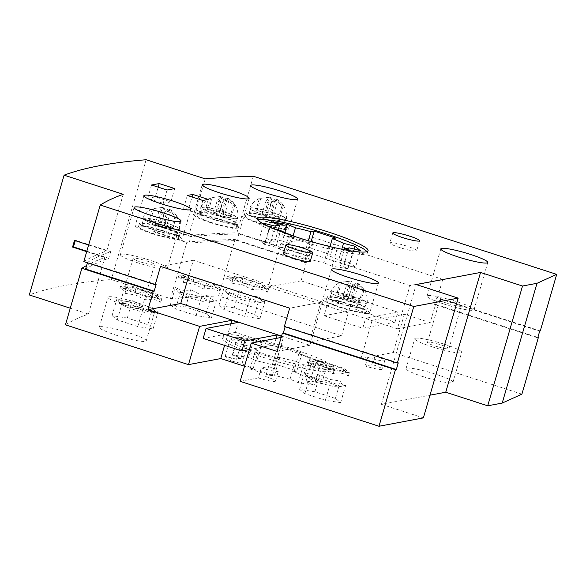 <?xml version="1.0" encoding="UTF-8"?>
<svg xmlns="http://www.w3.org/2000/svg" width="586" height="586" viewBox="0 0 586 586"><rect width="100%" height="100%" fill="white"/><g stroke="black" fill="none" stroke-linecap="round" stroke-linejoin="round"><path stroke-width="0.44" stroke-dasharray="2.93 2.2" d="M521.899 394.151L393.257 352.538L375.033 355.966A13.969 1.721 16.2 0 1 384.797 360.551A13.969 1.721 16.2 0 1 367.737 357.335L360.998 358.61L309.335 341.894L341.594 335.829L218.549 296.025A2269.461 280.284 16.2 0 0 170.445 298.648L111.325 279.522A2094.884 258.719 16.2 0 0 64.856 285.47A2094.884 258.719 16.2 0 0 29.3 294.956M423.378 417.906L381.398 404.325L429.978 395.191M261.275 367.935A13.969 1.721 16.2 0 0 278.335 371.143A13.969 1.721 16.2 0 0 268.571 366.565L261.275 367.935L258.375 377.919L240.15 381.347M258.375 377.919A13.969 1.721 16.2 0 0 275.435 381.127A13.969 1.721 16.2 0 0 265.67 376.542L268.571 366.565M244.538 366.257L272.417 375.274L265.67 376.542M70.269 308.207L88.42 314.081A2269.461 280.284 16.2 0 0 65.442 324.827M112.051 315.664L117.288 319.919L137.798 326.556L153.063 328.929L147.819 324.666L127.316 318.037L112.051 315.664L117.09 298.325L118.936 301.812L122.328 302.581L132.106 307.533L142.838 309.218C147.284 312.206 152.375 312.997 158.103 311.591L151.554 313.107A16.064 1.985 -163.8 0 1 132.421 309.108A16.064 1.985 -163.8 0 1 121.434 304.354A16.064 1.985 -163.8 0 1 140.808 307.533A16.064 1.985 -163.8 0 1 151.554 313.107M170.38 304.683L175.617 308.947L196.127 315.576L211.392 317.956L206.147 313.693L185.645 307.057L170.38 304.683L175.412 287.352L177.265 290.839L180.656 291.608L190.435 296.56L201.159 298.245C205.613 301.233 210.696 302.024 216.424 300.618L209.883 302.134A16.064 1.985 -163.8 0 1 190.75 298.135A16.064 1.985 -163.8 0 1 179.763 293.381A16.064 1.985 -163.8 0 1 199.137 296.56A16.064 1.985 -163.8 0 1 209.883 302.134M299.636 389.397L304.874 393.653L325.384 400.289L340.649 402.663L335.412 398.407L314.902 391.77L299.636 389.397L304.676 372.059L306.522 375.553L309.913 376.322L319.692 381.274L330.423 382.951C334.87 385.947 339.961 386.738 345.689 385.324L339.14 386.841A16.064 1.985 -163.8 0 1 320.007 382.841A16.064 1.985 -163.8 0 1 309.02 378.095A16.064 1.985 -163.8 0 1 328.394 381.266A16.064 1.985 -163.8 0 1 339.14 386.841M218.915 305.467L224.152 309.723L244.662 316.359L259.928 318.733L254.683 314.47L234.18 307.84L218.915 305.467L223.947 288.129L225.8 291.623L229.192 292.385L238.971 297.336L249.695 299.021C254.148 302.017 259.232 302.808 264.96 301.394L258.419 302.911A16.064 1.985 -163.8 0 1 239.286 298.911A16.064 1.985 -163.8 0 1 228.298 294.157A16.064 1.985 -163.8 0 1 247.673 297.336A16.064 1.985 -163.8 0 1 258.419 302.911M423.129 376.652A24.444 3.018 16.2 0 0 452.978 382.27A24.444 3.018 16.2 0 0 435.881 374.256A24.444 3.018 16.2 0 0 406.032 368.638A24.444 3.018 16.2 0 0 423.129 376.652M116.387 335.251A24.444 3.018 16.2 0 0 146.236 340.869A24.444 3.018 16.2 0 0 129.147 332.848A24.444 3.018 16.2 0 0 99.298 327.23A24.444 3.018 16.2 0 0 116.387 335.251M262.924 357.24A57.611 7.113 16.2 0 0 333.28 370.477A57.611 7.113 16.2 0 0 292.993 351.578A57.611 7.113 16.2 0 0 222.636 338.334A57.611 7.113 16.2 0 0 262.924 357.24M125.089 305.306A24.444 3.018 16.2 0 0 154.938 310.924A24.444 3.018 16.2 0 0 137.849 302.903A24.444 3.018 16.2 0 0 108 297.285A24.444 3.018 16.2 0 0 125.089 305.306M431.823 346.707A24.444 3.018 16.2 0 0 461.673 352.325A24.444 3.018 16.2 0 0 444.584 344.312A24.444 3.018 16.2 0 0 414.734 338.693A24.444 3.018 16.2 0 0 431.823 346.707M263.597 354.911A57.611 7.113 16.2 0 0 333.954 368.155A57.611 7.113 16.2 0 0 293.674 349.249A57.611 7.113 16.2 0 0 223.31 336.005A57.611 7.113 16.2 0 0 263.597 354.911M335.412 398.407L340.444 381.068L329.72 379.384L319.941 374.432C314.213 375.846 309.122 375.055 304.676 372.059M314.902 391.77L319.941 374.432M340.649 402.663L345.689 385.324C343.301 386.108 341.55 384.687 340.444 381.068M254.683 314.47L259.723 297.139L248.991 295.454L239.213 290.502C233.484 291.916 228.401 291.125 223.947 288.129M234.18 307.84L239.213 290.502M259.928 318.733L264.96 301.394C262.579 302.178 260.829 300.757 259.723 297.139M147.819 324.666L152.858 307.328L142.134 305.65L132.355 300.699C126.627 302.105 121.536 301.314 117.09 298.325M127.316 318.037L132.355 300.699M153.063 328.929L158.103 311.591C155.715 312.375 153.964 310.954 152.858 307.328M206.147 313.693L211.187 296.355L200.456 294.67L190.677 289.726C184.949 291.132 179.865 290.341 175.412 287.352M185.645 307.057L190.677 289.726M211.392 317.956L216.424 300.618C214.036 301.394 212.293 299.981 211.187 296.355M262.008 342.92L253.797 339.448L237.938 336.979L246.142 340.451A38.405 4.747 16.2 0 0 241.791 341.272L230.386 338.4L235.828 342.832L247.233 345.703A38.405 4.747 16.2 0 0 258.419 350.428L255.218 351.036L276.533 357.929L279.727 357.328A38.405 4.747 16.2 0 0 295.263 361.24L303.475 364.712L319.333 367.173L311.129 363.701A38.405 4.747 16.2 0 0 315.48 362.88L326.885 365.752L321.436 361.328L310.038 358.456A38.405 4.747 16.2 0 0 298.853 353.724L302.046 353.124L280.738 346.231L277.544 346.831A38.405 4.747 16.2 0 0 262.008 342.92L256.785 360.888A38.405 4.747 -163.8 0 1 272.322 364.8L275.523 364.199L296.831 371.092L293.637 371.692A38.405 4.747 -163.8 0 1 304.815 376.424L316.22 379.296L321.436 361.328M311.129 363.701L305.907 381.669L314.118 385.141L319.333 367.173M246.142 340.451L240.919 358.42L232.715 354.948L248.581 357.416L256.785 360.888M248.581 357.416L253.797 339.448M314.118 385.141L298.252 382.673L290.041 379.201L295.263 361.24M298.252 382.673L303.475 364.712M232.715 354.948L237.938 336.979M247.233 345.703L242.018 363.664L230.613 360.793L225.163 356.369L236.568 359.24A38.405 4.747 -163.8 0 1 240.919 358.42M236.568 359.24L241.791 341.272M279.727 357.328L274.504 375.289L271.311 375.89L250.002 368.997L253.196 368.396A38.405 4.747 -163.8 0 1 242.018 363.664M290.041 379.201A38.405 4.747 -163.8 0 1 274.504 375.289M316.22 379.296L321.663 383.72L310.265 380.849L315.48 362.88M321.663 383.72L326.885 365.752M310.038 358.456L304.815 376.424M225.163 356.369L230.386 338.4M230.613 360.793L235.828 342.832M277.544 346.831L272.322 364.8M253.196 368.396L258.419 350.428M310.265 380.849A38.405 4.747 -163.8 0 1 305.907 381.669M293.637 371.692L298.853 353.724M271.311 375.89L276.533 357.929M296.831 371.092L302.046 353.124M250.002 368.997L255.218 351.036M275.523 364.199L280.738 346.231M117.288 319.919L122.328 302.581M137.798 326.556L142.838 309.218M175.617 308.947L180.656 291.608M196.127 315.576L201.159 298.245M304.874 393.653L309.913 376.322M325.384 400.289L330.423 382.951M224.152 309.723L229.192 292.385M244.662 316.359L249.695 299.021M441.119 344.964A11.171 1.377 -163.8 0 1 448.935 348.626A11.171 1.377 -163.8 0 1 435.288 346.055A11.171 1.377 -163.8 0 1 427.472 342.392A11.171 1.377 -163.8 0 1 441.119 344.964M447.66 303.467A11.171 1.377 16.2 0 0 461.307 306.038A11.171 1.377 16.2 0 0 453.491 302.369A11.171 1.377 16.2 0 0 439.852 299.805A11.171 1.377 16.2 0 0 447.66 303.467M444.195 304.119A24.444 3.018 -163.8 0 1 427.106 296.106A24.444 3.018 -163.8 0 1 456.955 301.724A24.444 3.018 -163.8 0 1 474.045 309.738A24.444 3.018 -163.8 0 1 444.195 304.119M134.384 303.555A11.171 1.377 -163.8 0 1 142.193 307.218A11.171 1.377 -163.8 0 1 128.546 304.654A11.171 1.377 -163.8 0 1 120.738 300.984A11.171 1.377 -163.8 0 1 134.384 303.555M140.926 262.067A11.171 1.377 16.2 0 0 154.565 264.63A11.171 1.377 16.2 0 0 146.756 260.968A11.171 1.377 16.2 0 0 133.11 258.397A11.171 1.377 16.2 0 0 140.926 262.067M137.461 262.718A24.444 3.018 -163.8 0 1 120.372 254.698A24.444 3.018 -163.8 0 1 150.221 260.316A24.444 3.018 -163.8 0 1 167.31 268.337A24.444 3.018 -163.8 0 1 137.461 262.718M375.033 355.966L372.52 364.617A13.969 1.721 -163.8 0 1 382.284 369.202A13.969 1.721 -163.8 0 1 365.225 365.986L372.52 364.617M367.737 357.335L365.225 365.986M281.163 337.455L283.529 337.009L281.485 336.349M272.417 375.274L283.529 337.009M276.057 338.415L274.175 344.905L235.425 332.372L238.326 322.388M230.855 323.794L224.585 345.374M398.268 362.866L285.257 326.314L284.349 326.483M156.103 284.532L87.556 262.36A2265.967 279.852 -163.8 0 1 110.717 251.665L75.411 240.245L74.495 240.414M83.805 261.612A2269.461 280.284 -163.8 0 1 106.784 250.859L88.64 244.992M283.412 253.555A13.969 1.721 -163.8 0 1 300.464 256.763A13.969 1.721 -163.8 0 1 310.236 261.349M366.931 251.628A57.611 7.113 -163.8 0 1 367.4 253.027A57.611 7.113 -163.8 0 1 297.043 239.784A57.611 7.113 -163.8 0 1 256.756 220.885A57.611 7.113 -163.8 0 1 257.906 219.955M399.637 247.541A13.969 1.721 -163.8 0 1 389.873 242.963A13.969 1.721 -163.8 0 1 406.933 246.171A13.969 1.721 -163.8 0 1 416.697 250.749A13.969 1.721 -163.8 0 1 399.637 247.541M210.601 222.687A24.444 3.018 -163.8 0 1 193.512 214.666A24.444 3.018 -163.8 0 1 223.361 220.285A24.444 3.018 -163.8 0 1 240.45 228.306A24.444 3.018 -163.8 0 1 210.601 222.687M152.279 233.66A24.444 3.018 -163.8 0 1 135.183 225.639A24.444 3.018 -163.8 0 1 165.032 231.258A24.444 3.018 -163.8 0 1 182.129 239.278A24.444 3.018 -163.8 0 1 152.279 233.66M259.137 223.464A24.444 3.018 -163.8 0 1 242.047 215.45A24.444 3.018 -163.8 0 1 271.897 221.069A24.444 3.018 -163.8 0 1 288.986 229.082A24.444 3.018 -163.8 0 1 259.137 223.464M339.865 307.394A24.444 3.018 -163.8 0 1 322.769 299.38A24.444 3.018 -163.8 0 1 352.618 304.998A24.444 3.018 -163.8 0 1 369.715 313.012A24.444 3.018 -163.8 0 1 339.865 307.394M208.294 199.438L204.426 212.747L188.926 207.737L192.054 196.984M187.33 195.453L183.462 208.763L198.962 213.773L202.822 200.471M188.926 207.737L183.462 208.763M204.426 212.747L198.962 213.773M174.716 188.575L170.848 201.884L155.349 196.874L158.176 187.146M151.562 185L147.694 198.31L163.194 203.327L167.061 190.018M155.349 196.874L147.694 198.31M170.848 201.884L163.194 203.327M349.498 250.662L352.779 252.053L336.913 249.592L329.61 246.501M320.242 244.106A38.405 4.747 -163.8 0 1 313.173 242.201L309.979 242.809L288.664 235.909L291.476 235.382M274.343 228.987L269.274 227.705L266.586 225.522M293.088 235.931L290.619 244.435A38.405 4.747 -163.8 0 1 306.156 248.347L309.349 247.746L330.665 254.639L327.464 255.24A38.405 4.747 -163.8 0 1 338.649 259.972L341.77 249.226M274.409 229.001L270.402 242.787A38.405 4.747 -163.8 0 1 274.753 241.967L266.549 238.495L282.408 240.963L284.869 232.517M282.408 240.963L290.619 244.435M274.753 241.967L278.24 229.968M266.549 238.495L271.377 221.86M328.709 246.113L323.875 262.755A38.405 4.747 -163.8 0 1 308.339 258.844L313.173 242.201M348.926 247.761L344.092 264.396A38.405 4.747 -163.8 0 1 339.741 265.216L347.945 268.688L332.086 266.227L336.913 249.592M332.086 266.227L323.875 262.755M347.945 268.688L352.779 252.053M339.741 265.216L344.246 249.717M308.339 258.844L305.145 259.444L283.836 252.551L287.03 251.943A38.405 4.747 -163.8 0 1 275.845 247.219L280.679 230.576M275.845 247.219L264.44 244.347L269.274 227.705M338.649 259.972L350.054 262.843L355.497 267.267L360.331 250.632M355.497 267.267L344.092 264.396M264.44 244.347L258.997 239.916L263.832 223.281M258.997 239.916L270.402 242.787M350.054 262.843L354.054 249.057M329.977 246.589L327.464 255.24M306.156 248.347L308.361 240.751M291.806 235.499L287.03 251.943M283.836 252.551L288.664 235.909M305.145 259.444L309.979 242.809M330.665 254.639L335.492 238.004M309.349 247.746L311.144 241.571M351.71 305.167A20.95 2.586 -163.8 0 1 366.36 312.038A20.95 2.586 -163.8 0 1 340.774 307.225A20.95 2.586 -163.8 0 1 326.124 300.354A20.95 2.586 -163.8 0 1 351.71 305.167M352.677 301.841A20.95 2.586 16.2 0 0 327.091 297.021A20.95 2.586 16.2 0 0 341.741 303.9A20.95 2.586 16.2 0 0 367.327 308.712A20.95 2.586 16.2 0 0 352.677 301.841M351.966 301.973A18.225 2.249 16.2 0 0 329.706 297.783A18.225 2.249 16.2 0 0 342.451 303.768A18.225 2.249 16.2 0 0 364.712 307.95A18.225 2.249 16.2 0 0 351.966 301.973M353.512 296.648A18.225 2.249 16.2 0 0 331.251 292.458A18.225 2.249 16.2 0 0 343.997 298.442A18.225 2.249 16.2 0 0 366.257 302.632A18.225 2.249 16.2 0 0 353.512 296.648M353.768 296.604A19.206 2.373 16.2 0 0 330.328 292.15A19.206 2.373 16.2 0 0 343.74 298.486A19.206 2.373 16.2 0 0 367.202 302.867A19.206 2.373 16.2 0 0 353.768 296.604M350.611 298.516L348.15 298.985L342.986 297.307L345.44 296.846L336.723 294.026L340.085 282.452L351.424 280.994L352.728 284.532L357.892 286.21L356.596 282.664L364.148 289.491L360.786 301.065L359.328 301.336L350.611 298.516L355.138 282.943L351.512 287.404L346.348 285.734L349.967 281.273L340.605 282.152C335.91 284.173 332.482 287.506 330.328 292.15M364.148 289.491L362.69 289.762L355.131 282.943M367.202 302.867C367.796 293.542 364.287 286.818 356.662 282.694L352.069 298.245L360.786 301.065M362.69 289.762L359.328 301.336M351.512 287.404L348.15 298.985M336.723 294.026L338.181 293.754L346.905 296.575L349.359 296.113L354.53 297.783L352.069 298.245M341.543 282.181L338.181 293.754M345.44 296.846L349.967 281.273M351.424 280.994L346.905 296.575M352.728 284.532L349.359 296.113M357.892 286.21L354.53 297.783M346.348 285.734L342.986 297.307M270.988 221.237A20.95 2.586 -163.8 0 1 285.638 228.108A20.95 2.586 -163.8 0 1 260.052 223.295A20.95 2.586 -163.8 0 1 245.402 216.424A20.95 2.586 -163.8 0 1 270.988 221.237M271.955 217.911A20.95 2.586 16.2 0 0 246.369 213.092A20.95 2.586 16.2 0 0 261.019 219.97A20.95 2.586 16.2 0 0 286.605 224.782A20.95 2.586 16.2 0 0 271.955 217.911M271.245 218.043A18.225 2.249 16.2 0 0 248.984 213.853A18.225 2.249 16.2 0 0 261.73 219.831A18.225 2.249 16.2 0 0 283.99 224.02A18.225 2.249 16.2 0 0 271.245 218.043M272.79 212.718A18.225 2.249 16.2 0 0 250.53 208.528A18.225 2.249 16.2 0 0 263.275 214.513A18.225 2.249 16.2 0 0 285.536 218.703A18.225 2.249 16.2 0 0 272.79 212.718M273.047 212.674A19.206 2.373 16.2 0 0 249.607 208.22A19.206 2.373 16.2 0 0 263.019 214.557A19.206 2.373 16.2 0 0 286.481 218.93A19.206 2.373 16.2 0 0 273.047 212.674M283.426 205.561L280.064 217.135L278.606 217.406L269.882 214.586L267.428 215.047L262.257 213.377L264.718 212.916L256.001 210.096L259.364 198.522L270.703 197.064L271.999 200.602L277.171 202.273L275.867 198.735L283.426 205.561L281.969 205.833L274.409 199.013L270.791 203.474L265.619 201.804L269.245 197.343L259.876 198.222C255.188 200.244 251.76 203.576 249.607 208.22M286.481 218.93C287.074 209.612 283.558 202.888 275.933 198.764L271.347 214.315L280.064 217.135M281.969 205.833L278.606 217.406M274.409 199.013L269.882 214.586M270.791 203.474L267.428 215.047M256.001 210.096L257.459 209.825L266.176 212.645L268.637 212.176L273.801 213.853L271.347 214.315M260.821 198.244L257.459 209.825M264.718 212.916L269.245 197.335M270.703 197.064L266.176 212.645M271.999 200.602L268.637 212.176M277.171 202.273L273.801 213.853M265.619 201.804L262.257 213.377M164.124 231.433A20.95 2.586 -163.8 0 1 178.774 238.304A20.95 2.586 -163.8 0 1 153.188 233.492A20.95 2.586 -163.8 0 1 138.538 226.614A20.95 2.586 -163.8 0 1 164.124 231.433M165.091 228.1A20.95 2.586 16.2 0 0 139.505 223.288A20.95 2.586 16.2 0 0 154.155 230.159A20.95 2.586 16.2 0 0 179.741 234.979A20.95 2.586 16.2 0 0 165.091 228.1M164.38 228.24A18.225 2.249 16.2 0 0 142.12 224.05A18.225 2.249 16.2 0 0 154.865 230.027A18.225 2.249 16.2 0 0 177.126 234.217A18.225 2.249 16.2 0 0 164.38 228.24M165.926 222.914A18.225 2.249 16.2 0 0 143.665 218.725A18.225 2.249 16.2 0 0 156.411 224.702A18.225 2.249 16.2 0 0 178.671 228.892A18.225 2.249 16.2 0 0 165.926 222.914M166.182 222.863A19.206 2.373 16.2 0 0 142.742 218.417A19.206 2.373 16.2 0 0 156.154 224.753A19.206 2.373 16.2 0 0 179.616 229.126A19.206 2.373 16.2 0 0 166.182 222.863M176.562 215.751L173.2 227.331L171.742 227.602L163.025 224.782L160.564 225.244L155.393 223.574L157.854 223.112L149.137 220.292L152.499 208.719L163.838 207.261L165.135 210.799L170.306 212.469L169.01 208.931L176.562 215.751L175.104 216.029L167.545 209.209L163.926 213.67L158.762 212L162.381 207.532L153.019 208.418C148.324 210.44 144.896 213.773 142.742 218.417M179.616 229.126C180.21 219.801 176.701 213.084 169.076 208.96L164.483 224.511L173.2 227.331M175.104 216.029L171.742 227.602M167.552 209.202L163.025 224.782M163.926 213.67L160.564 225.244M149.137 220.292L150.595 220.014L159.311 222.834L161.773 222.372L166.944 224.042L164.483 224.511M153.957 208.44L150.595 220.014M157.854 223.112L162.381 207.532M163.838 207.261L159.311 222.834M165.135 210.799L161.773 222.372M170.306 212.469L166.944 224.042M158.762 212L155.393 223.574M222.453 220.461A20.95 2.586 -163.8 0 1 237.103 227.331A20.95 2.586 -163.8 0 1 211.517 222.512A20.95 2.586 -163.8 0 1 196.867 215.641A20.95 2.586 -163.8 0 1 222.453 220.461M223.42 217.128A20.95 2.586 16.2 0 0 197.834 212.315A20.95 2.586 16.2 0 0 212.484 219.186A20.95 2.586 16.2 0 0 238.062 224.006A20.95 2.586 16.2 0 0 223.42 217.128M222.709 217.267A18.225 2.249 16.2 0 0 200.449 213.077A18.225 2.249 16.2 0 0 213.194 219.054A18.225 2.249 16.2 0 0 235.447 223.244A18.225 2.249 16.2 0 0 222.709 217.267M224.255 211.942A18.225 2.249 16.2 0 0 201.994 207.752A18.225 2.249 16.2 0 0 214.74 213.729A18.225 2.249 16.2 0 0 237 217.919A18.225 2.249 16.2 0 0 224.255 211.942M224.511 211.89A19.206 2.373 16.2 0 0 201.071 207.437A19.206 2.373 16.2 0 0 214.483 213.78A19.206 2.373 16.2 0 0 237.945 218.153A19.206 2.373 16.2 0 0 224.511 211.89M234.891 204.778L231.529 216.351L230.071 216.63L221.347 213.809L218.886 214.271L213.722 212.601L216.183 212.139L207.466 209.319L210.828 197.746L222.167 196.288L223.464 199.826L228.628 201.496L227.331 197.958L234.891 204.778L233.433 205.056L225.874 198.229L222.255 202.697L217.084 201.027L220.71 196.559L211.341 197.445C206.646 199.46 203.225 202.793 201.071 207.437M237.945 218.153C238.539 208.828 235.023 202.104 227.397 197.987L222.805 213.531L231.529 216.351M233.433 205.056L230.071 216.63M225.874 198.229L221.347 213.809M222.255 202.697L218.886 214.271M207.466 209.319L208.924 209.041L217.64 211.861L220.102 211.4L225.266 213.07L222.805 213.531M212.286 197.467L208.924 209.041M216.183 212.139L220.71 196.559M222.167 196.288L217.64 211.861M223.464 199.826L220.102 211.4M228.628 201.496L225.266 213.07M217.084 201.027L213.722 212.601M106.784 250.859L123.221 194.303M88.42 314.081L104.85 257.518A2269.461 280.284 16.2 0 0 86.647 265.48M86.706 251.643L104.85 257.518M75.411 240.245L75.286 240.67M86.831 251.218L108.784 258.323A2265.967 279.852 16.2 0 0 85.622 269.011M110.717 251.665L108.784 258.323M87.431 262.784L87.556 262.36M285.133 326.739L285.257 326.314M188.86 275.574L193.321 260.235L322.476 302.01L289.667 308.185M322.476 302.01L309.906 345.264L281.558 336.093M277.097 351.439L309.906 345.264M160.513 266.403L193.321 260.235M249.38 349.571L274.175 344.905M203.166 338.444L235.425 332.372M146.119 159.744L111.325 279.522M170.445 298.648L186.875 242.084L154.587 231.638L156.521 224.987L188.809 235.433L205.239 178.869M156.521 224.987L155.605 225.156L190.919 236.576A2265.967 279.852 16.2 0 1 238.839 233.895L307.386 256.067L308.302 255.899L236.912 232.803A2269.461 280.284 16.2 0 0 188.809 235.433M540.27 330.936L437.456 297.673L436.541 297.849L539.669 331.207M537.736 337.858L434.607 304.5L435.523 304.332L430.205 322.63L397.396 328.805L409.966 285.55L442.774 279.375L437.456 297.673M436.541 297.849L434.607 304.5M307.386 256.067L305.453 262.726L236.905 240.553A2265.967 279.852 16.2 0 0 188.985 243.234L190.919 236.576M238.839 233.895L236.905 240.553M442.774 279.375L313.62 237.601L308.302 255.899M236.912 232.803L253.35 176.247M360.998 358.61L372.11 320.344L404.377 314.272L430.205 322.63M435.523 304.332L537.86 337.433M404.377 314.272L393.257 352.538M218.549 296.025L234.979 239.462L306.368 262.55L301.05 280.855L352.713 297.563L320.447 303.636L326.907 305.724L359.167 299.651L397.916 312.184L365.657 318.257L372.11 320.344M341.594 335.829L352.713 297.563M186.875 242.084A2269.461 280.284 -163.8 0 1 234.979 239.462M154.587 231.638L153.679 231.807L188.985 243.234M305.453 262.726L306.368 262.55M301.05 280.855L268.242 287.023L280.811 243.769L313.62 237.601M268.242 287.023L397.396 328.805M359.167 299.651L356.273 309.635L395.015 322.168L397.916 312.184M309.335 341.894L320.447 303.636M326.907 305.724L324.007 315.708L362.756 328.241L365.657 318.257M362.756 328.241L395.015 322.168M324.007 315.708L356.273 309.635M280.811 243.769L409.966 285.55M155.605 225.156L153.679 231.807M381.398 404.325L416.199 284.547M243.93 282.943A16.064 1.985 16.2 0 0 263.297 286.122A16.064 1.985 16.2 0 0 252.31 281.368A16.064 1.985 16.2 0 0 233.177 277.368A16.064 1.985 16.2 0 0 243.93 282.943M233.177 277.368L226.636 278.885C232.364 277.471 237.455 278.262 241.901 281.258L252.632 282.943L262.411 287.894L265.802 288.656L267.648 292.15C263.202 289.154 258.111 288.363 252.383 289.777L242.604 284.825L231.88 283.148C230.767 279.522 229.023 278.101 226.636 278.885L227.61 275.523L242.882 277.896L263.385 284.525L268.622 288.788L253.357 286.415L232.854 279.778L227.61 275.523M231.88 283.148L232.854 279.778M252.383 289.777L253.357 286.415M241.901 281.258L242.882 277.896M267.648 292.15L268.622 288.788M262.411 287.894L263.385 284.525M195.387 282.166A16.064 1.985 16.2 0 0 214.762 285.338A16.064 1.985 16.2 0 0 203.774 280.584A16.064 1.985 16.2 0 0 184.641 276.592A16.064 1.985 16.2 0 0 195.387 282.166M184.641 276.592L178.1 278.108C183.828 276.695 188.919 277.486 193.365 280.482L204.096 282.159L213.868 287.111L217.267 287.88L219.113 291.374C214.666 288.378 209.576 287.587 203.847 289.001L194.069 284.049L183.337 282.364C182.231 278.746 180.488 277.325 178.1 278.108L179.074 274.739L194.34 277.112L214.85 283.749L220.087 288.012L204.822 285.631L184.319 279.002L179.074 274.739M183.337 282.364L184.319 279.002M203.847 289.001L204.822 285.631M193.365 280.482L194.34 277.112M219.113 291.374L220.087 288.012M213.868 287.111L214.85 283.749M137.065 293.139A16.064 1.985 16.2 0 0 156.433 296.311A16.064 1.985 16.2 0 0 145.445 291.557A16.064 1.985 16.2 0 0 126.312 287.565A16.064 1.985 16.2 0 0 137.065 293.139M126.312 287.565L119.771 289.081C125.499 287.667 130.59 288.459 135.036 291.454L145.768 293.132L155.546 298.084L158.938 298.853L160.784 302.347C156.337 299.351 151.247 298.56 145.518 299.973L135.74 295.022L125.016 293.337C123.91 289.718 122.159 288.297 119.771 289.081L120.753 285.719L136.018 288.092L156.521 294.721L161.765 298.985L146.5 296.611L125.99 289.975L120.753 285.719M125.016 293.337L125.99 289.975M145.518 299.973L146.5 296.611M135.036 291.454L136.018 288.092M160.784 302.347L161.765 298.985M155.546 298.084L156.521 294.721M324.651 366.873A16.064 1.985 16.2 0 0 344.019 370.052A16.064 1.985 16.2 0 0 333.031 365.298A16.064 1.985 16.2 0 0 313.898 361.298A16.064 1.985 16.2 0 0 324.651 366.873M313.898 361.298L307.357 362.815C313.085 361.401 318.176 362.192 322.622 365.188L333.353 366.873L343.132 371.824L346.524 372.586L348.37 376.08C343.923 373.092 338.833 372.3 333.104 373.707L323.325 368.755L312.602 367.078C311.496 363.452 309.745 362.031 307.357 362.815L308.339 359.452L323.604 361.826L344.107 368.462L349.351 372.718L334.086 370.345L313.576 363.708L308.339 359.452M312.602 367.078L313.576 363.708M333.104 373.707L334.086 370.345M322.622 365.188L323.604 361.826M348.37 376.08L349.351 372.718M343.132 371.824L344.107 368.462M146.236 340.869L154.938 310.924M452.978 382.27L461.673 352.325M333.28 370.477L333.954 368.155M309.02 378.095L306.522 375.553M228.298 294.157L225.8 291.623M121.434 304.354L118.936 301.812M179.763 293.381L177.265 290.839M222.636 338.334L223.31 336.005M406.032 368.638L414.734 338.693M448.935 348.626L461.307 306.038M440.833 248.86L427.106 296.106M487.772 262.491L474.045 309.738M99.298 327.23L108 297.285M142.193 307.218L154.565 264.63M134.099 207.451L120.372 254.698M181.037 221.09L167.31 268.337M120.738 300.984L133.11 258.397M427.472 342.392L439.852 299.805M384.797 360.551L382.284 369.202M275.435 381.127L278.335 371.143M367.4 253.027L368.081 250.698M392.774 232.979L389.873 242.963M202.214 184.722L193.512 214.666M143.885 195.695L135.183 225.639M250.749 185.506L242.047 215.45M331.471 269.435L322.769 299.38M378.41 283.067L369.715 313.012M326.124 300.354L327.091 297.021M366.36 312.038L367.327 308.712M329.706 297.783L331.251 292.458M364.712 307.95L366.257 302.632M297.688 199.137L288.986 229.082M245.402 216.424L246.369 213.092M285.638 228.108L286.605 224.782M248.984 213.853L250.53 208.528M283.99 224.02L285.536 218.703M190.824 209.334L182.129 239.278M138.538 226.614L139.505 223.288M178.774 238.304L179.741 234.979M142.12 224.05L143.665 218.725M177.126 234.217L178.671 228.892M249.153 198.361L240.45 228.306M196.867 215.641L197.834 212.315M237.103 227.331L238.062 224.006M200.449 213.077L201.994 207.752M235.447 223.244L237 217.919M419.598 240.773L416.697 250.749M256.756 220.885L257.437 218.556M263.297 286.122L265.802 288.656M214.762 285.338L217.267 287.88M156.433 296.311L158.938 298.853M344.019 370.052L346.524 372.586"/><path stroke-width="0.88" d="M281.163 337.455L251.269 343.081L240.15 381.347L378.988 426.256L423.378 417.906L458.171 298.127L416.199 284.547L480.542 272.446L522.514 286.019L537.01 283.294L556.7 274.373L253.35 176.247A2269.461 280.284 16.2 0 0 205.239 178.869L146.119 159.744A2094.884 258.719 16.2 0 0 99.657 165.691A2094.884 258.719 16.2 0 0 64.101 175.177L29.3 294.956L70.269 308.207M429.978 395.191L445.741 392.224L487.713 405.798L502.209 403.073L521.899 394.151L538.336 337.587L537.736 337.858L539.669 331.207L540.27 330.936L556.7 274.373M244.538 366.257L220.754 358.566L188.487 364.631L65.442 324.827L81.872 268.271L153.261 291.359L147.943 309.657L199.606 326.373L231.866 320.3L230.855 323.794M457.922 256.873A24.444 3.018 -163.8 0 1 440.833 248.86A24.444 3.018 -163.8 0 1 470.683 254.478A24.444 3.018 -163.8 0 1 487.772 262.491A24.444 3.018 -163.8 0 1 457.922 256.873M151.188 215.472A24.444 3.018 -163.8 0 1 134.099 207.451A24.444 3.018 -163.8 0 1 163.948 213.07A24.444 3.018 -163.8 0 1 181.037 221.09A24.444 3.018 -163.8 0 1 151.188 215.472M281.485 336.349L277.075 334.921L276.057 338.415M277.075 334.921L244.809 340.993L206.067 328.46L238.326 322.388L231.866 320.3M224.585 345.374L220.754 358.566M199.606 326.373L188.487 364.631M378.988 426.256L395.425 369.693L396.334 369.524L398.268 362.866L397.359 363.042L413.789 306.478L100.243 205.049L83.805 261.612L155.195 284.708L156.103 284.532L154.169 291.191L85.622 269.011L87.431 262.784M251.269 343.081L277.097 351.439L282.415 333.141L395.425 369.693M458.171 298.127L413.789 306.478M397.359 363.042L284.349 326.483L289.667 308.185L160.513 266.403L155.195 284.708M88.64 244.992L74.495 240.414L72.561 247.072L86.706 251.643M64.101 175.177L123.221 194.303A2269.461 280.284 16.2 0 0 100.243 205.049M202.822 200.471L187.33 195.453L192.794 194.427L208.294 199.438L202.822 200.471M167.061 190.018L151.562 185L159.216 183.565L174.716 188.575L167.061 190.018M348.56 277.449A24.444 3.018 -163.8 0 1 331.471 269.435A24.444 3.018 -163.8 0 1 361.32 275.054A24.444 3.018 -163.8 0 1 378.41 283.067A24.444 3.018 -163.8 0 1 348.56 277.449M267.839 193.519A24.444 3.018 -163.8 0 1 250.749 185.506A24.444 3.018 -163.8 0 1 280.599 191.124A24.444 3.018 -163.8 0 1 297.688 199.137A24.444 3.018 -163.8 0 1 267.839 193.519M160.974 203.716A24.444 3.018 -163.8 0 1 143.885 195.695A24.444 3.018 -163.8 0 1 173.734 201.313A24.444 3.018 -163.8 0 1 190.824 209.334A24.444 3.018 -163.8 0 1 160.974 203.716M219.303 192.743A24.444 3.018 -163.8 0 1 202.214 184.722A24.444 3.018 -163.8 0 1 232.063 190.34A24.444 3.018 -163.8 0 1 249.153 198.361A24.444 3.018 -163.8 0 1 219.303 192.743M402.538 237.557A13.969 1.721 -163.8 0 1 392.774 232.979A13.969 1.721 -163.8 0 1 409.826 236.187A13.969 1.721 -163.8 0 1 419.598 240.773A13.969 1.721 -163.8 0 1 402.538 237.557M312.748 252.698L310.236 261.349A13.969 1.721 -163.8 0 1 293.176 258.14A13.969 1.721 -163.8 0 1 283.412 253.555L285.924 244.904A13.969 1.721 16.2 0 0 295.688 249.49A13.969 1.721 16.2 0 0 312.748 252.698A13.969 1.721 16.2 0 0 302.984 248.112A13.969 1.721 16.2 0 0 285.924 244.904M297.717 237.462A57.611 7.113 -163.8 0 1 257.437 218.556A57.611 7.113 -163.8 0 1 327.794 231.8A57.611 7.113 -163.8 0 1 368.081 250.698A57.611 7.113 -163.8 0 1 297.717 237.462M257.906 219.955A57.611 7.113 -163.8 0 1 327.12 234.129A57.611 7.113 -163.8 0 1 366.931 251.628M192.054 196.984L192.794 194.427M158.176 187.146L159.216 183.565M266.586 225.522L263.832 223.281L275.237 226.152A38.405 4.747 -163.8 0 1 279.588 225.332L271.377 221.86L287.243 224.328L295.454 227.8A38.405 4.747 -163.8 0 1 310.99 231.712L314.184 231.111L335.492 238.004L332.299 238.605A38.405 4.747 -163.8 0 1 343.484 243.337L354.882 246.208L360.331 250.632L348.926 247.761A38.405 4.747 -163.8 0 1 344.575 248.581L349.498 250.662M329.61 246.501L328.709 246.113A38.405 4.747 -163.8 0 1 320.242 244.106M291.476 235.382L291.865 235.308A38.405 4.747 -163.8 0 1 280.679 230.576L274.343 228.987M295.454 227.8L293.088 235.931M284.869 232.517L287.243 224.328M278.24 229.968L279.588 225.332M344.246 249.717L344.575 248.581M275.237 226.152L274.409 229.001M341.77 249.226L343.484 243.337M354.054 249.057L354.882 246.208M332.299 238.605L329.977 246.589M308.361 240.751L310.99 231.712M311.144 241.571L314.184 231.111M86.647 265.48A2269.461 280.284 16.2 0 0 81.872 268.271M72.561 247.072L73.477 246.896L86.831 251.218M75.286 240.67L73.477 246.896M396.334 369.524L283.324 332.965L285.133 326.739M283.324 332.965L282.415 333.141M153.261 291.359L154.169 291.191M281.558 336.093L180.752 303.489L188.86 275.574M147.943 309.657L180.752 303.489M206.067 328.46L203.166 338.444L241.908 350.977L244.809 340.993M241.908 350.977L249.38 349.571M537.01 283.294L502.209 403.073M537.86 337.433L538.336 337.587M522.514 286.019L487.713 405.798M445.741 392.224L480.542 272.446"/></g></svg>
